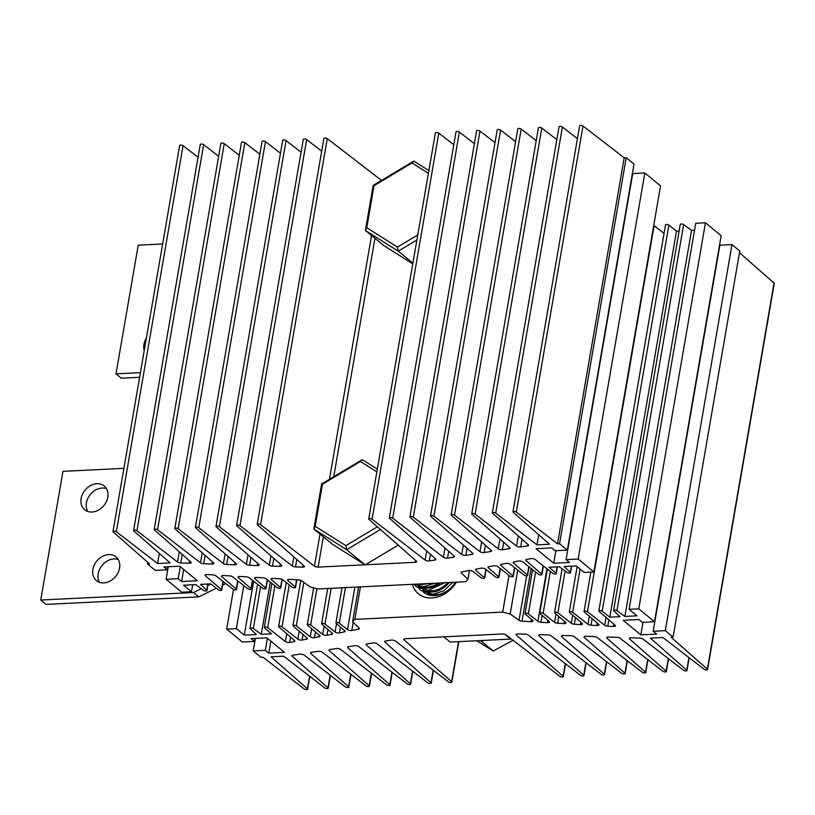 <?xml version="1.0" encoding="UTF-8"?>
<svg xmlns="http://www.w3.org/2000/svg" width="815" height="815" viewBox="0 0 815 815"><rect width="100%" height="100%" fill="white"/><g stroke="black" fill="none" stroke-linecap="round" stroke-linejoin="round"><path stroke-width="1.22" d="M513.093 640.284L493.218 651.002L476.785 640.753M483.417 640.427L481.93 641.721L480.218 640.59M481.93 641.721L493.218 651.002M364.977 564.795L318.145 567.097A2.791 0.998 9.8 0 1 314.447 566.17L260.576 524.666A1.813 0.652 -170.2 0 0 258.62 524.035A1.813 0.652 -170.2 0 0 257.214 524.432A1.813 0.652 -170.2 0 0 257.428 524.819L304.178 565.987A2.791 0.998 9.8 0 1 304.464 566.547A2.791 0.998 9.8 0 1 302.538 567.159L295.499 566.914A2.791 0.998 9.8 0 1 292.29 565.987L239.977 525.675A1.813 0.652 -170.2 0 0 238.011 525.054A1.813 0.652 -170.2 0 0 236.615 525.441A1.813 0.652 -170.2 0 0 236.829 525.828L281.532 565.202A2.791 0.998 9.8 0 1 281.817 565.763A2.791 0.998 9.8 0 1 279.891 566.374L272.546 566.119A2.791 0.998 9.8 0 1 269.337 565.182L219.367 526.684A1.813 0.652 -170.2 0 0 217.411 526.062A1.813 0.652 -170.2 0 0 216.006 526.459A1.813 0.652 -170.2 0 0 216.22 526.847L258.885 564.418A2.791 0.998 9.8 0 1 259.17 564.978A2.791 0.998 9.8 0 1 257.245 565.59L249.594 565.325A2.791 0.998 9.8 0 1 246.385 564.388L198.768 527.702A1.813 0.652 -170.2 0 0 196.802 527.081A1.813 0.652 -170.2 0 0 195.396 527.468A1.813 0.652 -170.2 0 0 195.62 527.855L236.238 563.634A2.791 0.998 9.8 0 1 236.523 564.194A2.791 0.998 9.8 0 1 234.598 564.805L226.641 564.53A2.791 0.998 9.8 0 1 223.432 563.593L178.159 528.711A1.813 0.652 -170.2 0 0 176.203 528.089A1.813 0.652 -170.2 0 0 174.797 528.477A1.813 0.652 -170.2 0 0 175.011 528.864L213.591 562.849A2.791 0.998 9.8 0 1 213.876 563.399A2.791 0.998 9.8 0 1 211.951 564.021L203.689 563.725A2.791 0.998 9.8 0 1 200.48 562.798L157.56 529.73A1.813 0.652 -170.2 0 0 155.594 529.108A1.813 0.652 -170.2 0 0 154.188 529.495A1.813 0.652 -170.2 0 0 154.412 529.882L190.944 562.065A2.791 0.998 9.8 0 1 191.23 562.615A2.791 0.998 9.8 0 1 189.304 563.226L180.736 562.931A2.791 0.998 9.8 0 1 177.527 562.004L136.951 530.738A1.813 0.652 -170.2 0 0 134.995 530.117A1.813 0.652 -170.2 0 0 133.589 530.504A1.813 0.652 -170.2 0 0 133.803 530.891L170.141 562.9L157.58 563.522L116.351 531.747A1.813 0.652 -170.2 0 0 114.385 531.125A1.813 0.652 -170.2 0 0 112.979 531.523A1.813 0.652 -170.2 0 0 113.204 531.91L149.512 563.888L147.464 563.98L155.247 570.388L167.37 569.797L163.937 566.975L179.697 566.201L197.383 580.738L181.633 581.513L178.2 578.691L166.077 579.292L181.786 592.21L191.484 591.731L183.558 585.221L195.682 584.62L203.597 590.386A1.813 0.652 -170.2 0 0 205.563 591.007A1.813 0.652 -170.2 0 0 206.959 590.62A1.813 0.652 -170.2 0 0 206.745 590.233L200.531 584.386L210.739 583.876L218.359 589.856A1.813 0.652 -170.2 0 0 220.325 590.478A1.813 0.652 -170.2 0 0 221.721 590.08A1.813 0.652 -170.2 0 0 221.507 589.693L205.339 575.726A2.791 0.998 9.8 0 1 205.034 575.156A2.791 0.998 9.8 0 1 207.122 574.555L212.797 574.881A2.791 0.998 9.8 0 1 215.853 575.818L233.121 589.316A1.813 0.652 -170.2 0 0 235.087 589.938A1.813 0.652 -170.2 0 0 236.493 589.551A1.813 0.652 -170.2 0 0 236.279 589.164L221.843 576.694A2.791 0.998 9.8 0 1 221.548 576.124A2.791 0.998 9.8 0 1 223.626 575.512L229.524 575.859A2.791 0.998 9.8 0 1 232.591 576.796L247.882 588.787A1.813 0.652 -170.2 0 0 249.848 589.408A1.813 0.652 -170.2 0 0 251.254 589.021A1.813 0.652 -170.2 0 0 251.04 588.634L238.337 577.652A2.791 0.998 9.8 0 1 238.041 577.081A2.791 0.998 9.8 0 1 240.13 576.48L246.212 576.837A2.791 0.998 9.8 0 1 249.278 577.774L262.654 588.247A1.813 0.652 -170.2 0 0 264.62 588.868A1.813 0.652 -170.2 0 0 266.016 588.481A1.813 0.652 -170.2 0 0 265.802 588.094L254.84 578.619A2.791 0.998 9.8 0 1 254.535 578.049A2.791 0.998 9.8 0 1 256.623 577.448L262.909 577.815A2.791 0.998 9.8 0 1 265.965 578.742L277.416 587.717A1.813 0.652 -170.2 0 0 279.382 588.338A1.813 0.652 -170.2 0 0 280.778 587.951A1.813 0.652 -170.2 0 0 280.564 587.564L271.334 579.577A2.791 0.998 9.8 0 1 271.038 579.007A2.791 0.998 9.8 0 1 273.117 578.405L279.596 578.782A2.791 0.998 9.8 0 1 282.652 579.72L292.178 587.187A1.813 0.652 -170.2 0 0 294.144 587.809A1.813 0.652 -170.2 0 0 295.55 587.411A1.813 0.652 -170.2 0 0 295.336 587.024L287.827 580.545A2.791 0.998 9.8 0 1 287.532 579.974A2.791 0.998 9.8 0 1 289.61 579.373L298.555 579.893A2.791 0.998 9.8 0 1 301.54 580.769L310.372 587.034L317.86 588.97L465.722 581.696L467.932 579.292L469.45 570.5M467.932 579.292L461.372 572.914A2.791 0.998 9.8 0 1 461.147 572.405A2.791 0.998 9.8 0 1 462.013 571.855L468.747 570.561A2.791 0.998 9.8 0 1 473.026 571.437L481.257 577.886A1.813 0.652 -170.2 0 0 483.224 578.507A1.813 0.652 -170.2 0 0 484.619 578.12A1.813 0.652 -170.2 0 0 484.405 577.733L485.852 569.369M484.405 577.733L475.726 570.225A2.791 0.998 9.8 0 1 475.43 569.665A2.791 0.998 9.8 0 1 476.296 569.115L481.176 568.177A2.791 0.998 9.8 0 1 485.445 569.053L495.581 576.989A1.813 0.652 -170.2 0 0 497.547 577.611A1.813 0.652 -170.2 0 0 498.943 577.224A1.813 0.652 -170.2 0 0 498.729 576.837L500.176 568.473M498.729 576.837L488.297 567.821A2.791 0.998 9.8 0 1 487.991 567.25A2.791 0.998 9.8 0 1 488.868 566.7L493.595 565.793A2.791 0.998 9.8 0 1 497.873 566.67L509.905 576.093A1.813 0.652 -170.2 0 0 511.871 576.725A1.813 0.652 -170.2 0 0 513.267 576.327A1.813 0.652 -170.2 0 0 513.053 575.94L514.499 567.576M513.053 575.94L500.868 565.406A2.791 0.998 9.8 0 1 500.563 564.836A2.791 0.998 9.8 0 1 501.439 564.296L506.023 563.409A2.791 0.998 9.8 0 1 510.302 564.286L524.228 575.207A1.813 0.652 -170.2 0 0 526.195 575.828A1.813 0.652 -170.2 0 0 527.59 575.431A1.813 0.652 -170.2 0 0 527.376 575.044L528.823 566.68M527.376 575.044L513.43 562.992A2.791 0.998 9.8 0 1 513.134 562.421A2.791 0.998 9.8 0 1 514.01 561.881L518.452 561.026A2.791 0.998 9.8 0 1 522.721 561.902L538.552 574.31A1.813 0.652 -170.2 0 0 540.518 574.932A1.813 0.652 -170.2 0 0 541.914 574.534A1.813 0.652 -170.2 0 0 541.7 574.147L543.147 565.783M541.7 574.147L526.032 560.567A2.791 0.998 9.8 0 1 525.736 560.007A2.791 0.998 9.8 0 1 526.612 559.457L530.881 558.642A2.791 0.998 9.8 0 1 535.16 559.518L552.876 573.414A1.813 0.652 -170.2 0 0 554.842 574.035A1.813 0.652 -170.2 0 0 556.248 573.638A1.813 0.652 -170.2 0 0 556.024 573.251L557.134 566.853M556.024 573.251L549.086 567.25L559.294 566.751L567.199 572.517A1.813 0.652 -170.2 0 0 569.165 573.139A1.813 0.652 -170.2 0 0 570.571 572.741A1.813 0.652 -170.2 0 0 570.347 572.364L571.427 566.15M570.347 572.364L564.133 566.507L576.256 565.916L584.182 572.425L593.87 571.947L660.558 185.891L644.848 172.974L632.725 173.564L566.048 559.63L569.481 562.452L553.721 563.226L555.881 550.695M593.87 571.947L578.161 559.039L644.848 172.974M578.161 559.039L566.048 559.63M553.721 563.226L536.025 548.678L551.786 547.904L555.219 550.726L567.342 550.135L634.019 164.07L626.236 157.672L624.198 157.774L583 126.03A1.813 0.652 -170.2 0 0 581.034 125.408A1.813 0.652 -170.2 0 0 579.638 125.795L512.951 511.861A1.813 0.652 -170.2 0 0 513.165 512.248L549.514 544.257L536.942 544.878L538.695 534.732M567.342 550.135L559.548 543.727L626.236 157.672M559.548 543.727L557.511 543.839L624.198 157.774M557.511 543.839L516.313 512.095L583 126.03M516.313 512.095A1.813 0.652 -170.2 0 0 514.357 511.474A1.813 0.652 -170.2 0 0 512.951 511.861M577.417 138.621L562.401 127.038A1.813 0.652 -170.2 0 0 560.435 126.417A1.813 0.652 -170.2 0 0 559.029 126.814L492.341 512.869A1.813 0.652 -170.2 0 0 492.566 513.256L528.324 544.756A2.791 0.998 9.8 0 1 528.609 545.317A2.791 0.998 9.8 0 1 527.621 545.887L520.693 546.947A2.791 0.998 9.8 0 1 516.557 546.06L475.104 514.122L541.792 128.057A1.813 0.652 -170.2 0 0 539.825 127.435A1.813 0.652 -170.2 0 0 538.43 127.823L471.742 513.888A1.813 0.652 -170.2 0 0 471.956 514.275L509.793 547.599A2.791 0.998 9.8 0 1 510.078 548.149A2.791 0.998 9.8 0 1 509.08 548.719L502.407 549.738A2.791 0.998 9.8 0 1 498.271 548.852L454.505 515.131L521.192 129.065A1.813 0.652 -170.2 0 0 519.226 128.444A1.813 0.652 -170.2 0 0 517.82 128.841L451.133 514.897A1.813 0.652 -170.2 0 0 451.357 515.284L491.251 550.431A2.791 0.998 9.8 0 1 491.547 550.991A2.791 0.998 9.8 0 1 490.548 551.551L484.12 552.539A2.791 0.998 9.8 0 1 479.984 551.653L433.896 516.139L500.583 130.084A1.813 0.652 -170.2 0 0 498.617 129.463A1.813 0.652 -170.2 0 0 497.221 129.85L430.534 515.915A1.813 0.652 -170.2 0 0 430.748 516.303L472.72 553.263A2.791 0.998 9.8 0 1 473.006 553.823A2.791 0.998 9.8 0 1 472.017 554.394L465.834 555.331A2.791 0.998 9.8 0 1 461.697 554.445L413.297 517.158L479.984 131.093A1.813 0.652 -170.2 0 0 478.018 130.471A1.813 0.652 -170.2 0 0 476.612 130.858L409.925 516.924A1.813 0.652 -170.2 0 0 410.149 517.311L454.189 556.105A2.791 0.998 9.8 0 1 454.475 556.655A2.791 0.998 9.8 0 1 453.476 557.226L447.547 558.132A2.791 0.998 9.8 0 1 443.411 557.246L392.687 518.167L459.375 132.112A1.813 0.652 -170.2 0 0 457.409 131.48A1.813 0.652 -170.2 0 0 456.013 131.877L389.326 517.933A1.813 0.652 -170.2 0 0 389.539 518.32L435.648 558.937A2.791 0.998 9.8 0 1 435.944 559.498A2.791 0.998 9.8 0 1 434.945 560.058L429.261 560.934A2.791 0.998 9.8 0 1 425.114 560.048L372.088 519.186L438.776 133.12A1.813 0.652 -170.2 0 0 436.809 132.499A1.813 0.652 -170.2 0 0 435.404 132.886L368.716 518.951A1.813 0.652 -170.2 0 0 368.94 519.338L416.414 561.158A2.791 0.998 9.8 0 1 416.71 561.718A2.791 0.998 9.8 0 1 415.273 562.319L365.395 564.775M536.942 544.878L495.714 513.104L562.401 127.038M495.714 513.104A1.813 0.652 -170.2 0 0 493.747 512.482A1.813 0.652 -170.2 0 0 492.341 512.869M556.818 139.63L541.792 128.057M475.104 514.122A1.813 0.652 -170.2 0 0 473.148 513.491A1.813 0.652 -170.2 0 0 471.742 513.888M536.209 140.649L521.192 129.065M454.505 515.131A1.813 0.652 -170.2 0 0 452.539 514.51A1.813 0.652 -170.2 0 0 451.133 514.897M515.61 141.657L500.583 130.084M433.896 516.139A1.813 0.652 -170.2 0 0 431.94 515.518A1.813 0.652 -170.2 0 0 430.534 515.915M495 142.666L479.984 131.093M413.297 517.158A1.813 0.652 -170.2 0 0 411.331 516.537A1.813 0.652 -170.2 0 0 409.925 516.924M474.401 143.684L459.375 132.112M392.687 518.167A1.813 0.652 -170.2 0 0 390.731 517.545A1.813 0.652 -170.2 0 0 389.326 517.933M453.792 144.693L438.776 133.12M372.088 519.186A1.813 0.652 -170.2 0 0 370.122 518.564A1.813 0.652 -170.2 0 0 368.716 518.951M381.573 180.38A2.791 0.998 9.8 0 1 381.135 180.105L327.263 138.601A1.813 0.652 -170.2 0 0 325.297 137.98A1.813 0.652 -170.2 0 0 323.901 138.367L257.214 524.432M260.576 524.666L327.263 138.601M321.68 151.193L306.664 139.609A1.813 0.652 -170.2 0 0 304.698 138.988A1.813 0.652 -170.2 0 0 303.292 139.385L236.615 525.441M239.977 525.675L306.664 139.609M301.081 152.201L286.055 140.628A1.813 0.652 -170.2 0 0 284.089 140.007A1.813 0.652 -170.2 0 0 282.693 140.394L216.006 526.459M219.367 526.684L286.055 140.628M280.472 153.21L265.456 141.637A1.813 0.652 -170.2 0 0 263.49 141.015A1.813 0.652 -170.2 0 0 262.084 141.403L195.396 527.468M198.768 527.702L265.456 141.637M259.873 154.229L244.846 142.656A1.813 0.652 -170.2 0 0 242.88 142.024A1.813 0.652 -170.2 0 0 241.484 142.421L174.797 528.477M178.159 528.711L244.846 142.656M239.264 155.237L224.247 143.664A1.813 0.652 -170.2 0 0 222.281 143.043A1.813 0.652 -170.2 0 0 220.875 143.43L154.188 529.495M157.56 529.73L224.247 143.664M218.665 156.256L203.638 144.673A1.813 0.652 -170.2 0 0 201.672 144.051A1.813 0.652 -170.2 0 0 200.276 144.449L133.589 530.504M136.951 530.738L203.638 144.673M157.58 563.522L159.333 553.375M198.055 157.264L183.039 145.691A1.813 0.652 -170.2 0 0 181.073 145.07A1.813 0.652 -170.2 0 0 179.667 145.457L112.979 531.523M116.351 531.747L183.039 145.691M147.464 563.98L147.749 562.33M167.37 569.797L167.89 566.771M181.633 581.513L183.711 569.491M178.2 578.691L180.278 566.67M166.077 579.292L168.236 566.761M191.484 591.731L192.686 584.773M206.745 590.233L207.815 584.029M221.507 589.693L222.953 581.36M236.279 589.164L237.715 580.81M251.04 588.634L252.477 580.28M265.802 588.094L267.249 579.75M280.564 587.564L281.99 579.333M295.336 587.024L296.589 579.781M119.571 568.096A15.373 12.174 129.4 0 1 110.147 581.044A15.373 12.174 129.4 0 1 96.476 580.626A15.373 12.174 129.4 0 1 92.91 569.4A15.373 12.174 129.4 0 1 102.333 556.451A15.373 12.174 129.4 0 1 116.005 556.869A15.373 12.174 129.4 0 1 119.571 568.096M99.512 582.317A15.373 12.174 129.4 0 1 98.187 573.74A15.373 12.174 129.4 0 1 118.257 559.518M107.784 497.221A15.373 12.174 129.4 0 1 98.36 510.17A15.373 12.174 129.4 0 1 84.679 509.752A15.373 12.174 129.4 0 1 81.113 498.525A15.373 12.174 129.4 0 1 90.536 485.577A15.373 12.174 129.4 0 1 104.218 485.995A15.373 12.174 129.4 0 1 107.784 497.221M87.714 511.443A15.373 12.174 129.4 0 1 86.4 502.875A15.373 12.174 129.4 0 1 106.459 488.643M225.796 583.591L222.577 585.17M216.311 588.247L198.748 596.875L46.027 604.384L40.75 600.034L62.979 471.345L123.89 468.36M201.274 588.695L193.461 592.536L40.75 600.034M210.871 583.988L207.845 585.465M198.748 596.875L193.461 592.536M146.405 338.052A15.373 12.174 -50.6 0 0 143.919 344.419A15.373 12.174 -50.6 0 0 144.224 350.644M162.654 243.97L138.234 245.172L116.005 373.861L140.425 372.659M116.005 373.861L121.282 378.201L139.62 377.304M456.431 582.155A28.24 22.351 129.4 0 1 431.828 597.966A28.24 22.351 129.4 0 1 412.309 584.324M423.515 592.22A23.767 18.806 -50.6 0 0 434.65 595.592A23.767 18.806 -50.6 0 0 455.402 582.205M354.82 619.359L502.692 612.096L510.18 614.021L519.012 620.297A2.791 0.998 -170.2 0 0 521.987 621.173L530.932 621.692A2.791 0.998 -170.2 0 0 533.02 621.091A2.791 0.998 -170.2 0 0 532.725 620.521L525.217 614.031A1.813 0.652 9.8 0 1 525.003 613.644A1.813 0.652 9.8 0 1 526.409 613.257A1.813 0.652 9.8 0 1 528.365 613.878L537.89 621.346A2.791 0.998 -170.2 0 0 540.956 622.273L547.436 622.66A2.791 0.998 -170.2 0 0 549.514 622.049A2.791 0.998 -170.2 0 0 549.218 621.478L539.978 613.501A1.813 0.652 9.8 0 1 539.764 613.114A1.813 0.652 9.8 0 1 541.17 612.727A1.813 0.652 9.8 0 1 543.136 613.349L554.587 622.314A2.791 0.998 -170.2 0 0 557.643 623.251L563.929 623.618A2.791 0.998 -170.2 0 0 566.007 623.017A2.791 0.998 -170.2 0 0 565.712 622.446L554.75 612.962A1.813 0.652 9.8 0 1 554.536 612.585A1.813 0.652 9.8 0 1 555.932 612.187A1.813 0.652 9.8 0 1 557.898 612.809L571.274 623.292A2.791 0.998 -170.2 0 0 574.331 624.229L580.423 624.585A2.791 0.998 -170.2 0 0 582.511 623.974A2.791 0.998 -170.2 0 0 582.205 623.414L569.512 612.432A1.813 0.652 9.8 0 1 569.298 612.045A1.813 0.652 9.8 0 1 570.694 611.658A1.813 0.652 9.8 0 1 572.66 612.279L587.961 624.27A2.791 0.998 -170.2 0 0 591.018 625.197L596.916 625.543A2.791 0.998 -170.2 0 0 599.005 624.942A2.791 0.998 -170.2 0 0 598.709 624.371L584.274 611.902A1.813 0.652 9.8 0 1 584.06 611.515A1.813 0.652 9.8 0 1 585.465 611.118A1.813 0.652 9.8 0 1 587.421 611.739L604.699 625.248A2.791 0.998 -170.2 0 0 607.756 626.175L613.43 626.511A2.791 0.998 -170.2 0 0 615.508 625.9A2.791 0.998 -170.2 0 0 615.213 625.339L599.035 611.362A1.813 0.652 9.8 0 1 598.821 610.975A1.813 0.652 9.8 0 1 600.227 610.588A1.813 0.652 9.8 0 1 602.193 611.209L609.814 617.179L620.021 616.68L613.807 610.832A1.813 0.652 9.8 0 1 613.593 610.445A1.813 0.652 9.8 0 1 614.989 610.058A1.813 0.652 9.8 0 1 616.955 610.68L624.871 616.446L636.984 615.845L629.068 609.335L638.766 608.856L654.476 621.774L642.352 622.365L638.919 619.543L623.159 620.317L640.855 634.865L656.615 634.09L653.182 631.268L665.295 630.678L673.088 637.075L671.04 637.167L707.349 669.156A1.813 0.652 9.8 0 1 707.563 669.543A1.813 0.652 9.8 0 1 706.167 669.93A1.813 0.652 9.8 0 1 704.201 669.309L662.972 637.544L650.401 638.155L686.75 670.164A1.813 0.652 9.8 0 1 686.964 670.551A1.813 0.652 9.8 0 1 685.558 670.949A1.813 0.652 9.8 0 1 683.591 670.327L643.025 639.062A2.791 0.998 -170.2 0 0 639.816 638.125L631.238 637.829A2.791 0.998 -170.2 0 0 629.323 638.44A2.791 0.998 -170.2 0 0 629.608 639.001L666.14 671.183A1.813 0.652 9.8 0 1 666.354 671.57A1.813 0.652 9.8 0 1 664.959 671.957A1.813 0.652 9.8 0 1 662.992 671.336L620.072 638.267A2.791 0.998 -170.2 0 0 616.863 637.33L608.591 637.045A2.791 0.998 -170.2 0 0 606.676 637.656A2.791 0.998 -170.2 0 0 606.961 638.216L645.541 672.192A1.813 0.652 9.8 0 1 645.755 672.579A1.813 0.652 9.8 0 1 644.349 672.976A1.813 0.652 9.8 0 1 642.383 672.344L597.12 637.473A2.791 0.998 -170.2 0 0 593.911 636.535L585.954 636.26A2.791 0.998 -170.2 0 0 584.029 636.872A2.791 0.998 -170.2 0 0 584.314 637.432L624.932 673.21A1.813 0.652 9.8 0 1 625.146 673.598A1.813 0.652 9.8 0 1 623.75 673.985A1.813 0.652 9.8 0 1 621.784 673.363L574.168 636.668A2.791 0.998 -170.2 0 0 570.958 635.741L563.308 635.476A2.791 0.998 -170.2 0 0 561.382 636.087A2.791 0.998 -170.2 0 0 561.667 636.647L604.333 674.219A1.813 0.652 9.8 0 1 604.547 674.606A1.813 0.652 9.8 0 1 603.141 674.993A1.813 0.652 9.8 0 1 601.175 674.372L551.215 635.873A2.791 0.998 -170.2 0 0 548.006 634.946L540.661 634.691A2.791 0.998 -170.2 0 0 538.735 635.303A2.791 0.998 -170.2 0 0 539.021 635.863L583.723 675.227A1.813 0.652 9.8 0 1 583.937 675.615A1.813 0.652 9.8 0 1 582.542 676.012A1.813 0.652 9.8 0 1 580.575 675.391L528.263 635.079A2.791 0.998 -170.2 0 0 525.054 634.152L518.014 633.907A2.791 0.998 -170.2 0 0 516.089 634.518A2.791 0.998 -170.2 0 0 516.374 635.068L563.124 676.246A1.813 0.652 9.8 0 1 563.338 676.633A1.813 0.652 9.8 0 1 561.932 677.02A1.813 0.652 9.8 0 1 559.966 676.399L506.105 634.895A2.791 0.998 -170.2 0 0 502.407 633.968L405.279 638.736A2.791 0.998 -170.2 0 0 403.843 639.347A2.791 0.998 -170.2 0 0 404.128 639.907L451.612 681.727A1.813 0.652 9.8 0 1 451.826 682.114A1.813 0.652 9.8 0 1 450.43 682.501A1.813 0.652 9.8 0 1 448.464 681.88L395.428 641.018A2.791 0.998 -170.2 0 0 391.292 640.132L385.607 640.998A2.791 0.998 -170.2 0 0 384.609 641.568A2.791 0.998 -170.2 0 0 384.894 642.128L431.013 682.736A1.813 0.652 9.8 0 1 431.227 683.123A1.813 0.652 9.8 0 1 429.821 683.52A1.813 0.652 9.8 0 1 427.855 682.889L377.141 643.819A2.791 0.998 -170.2 0 0 373.005 642.933L367.066 643.84A2.791 0.998 -170.2 0 0 366.078 644.4A2.791 0.998 -170.2 0 0 366.363 644.96L410.403 683.754A1.813 0.652 9.8 0 1 410.617 684.142A1.813 0.652 9.8 0 1 409.222 684.529A1.813 0.652 9.8 0 1 407.255 683.907L358.855 646.611A2.791 0.998 -170.2 0 0 354.719 645.725L348.535 646.672A2.791 0.998 -170.2 0 0 347.536 647.242A2.791 0.998 -170.2 0 0 347.832 647.793L389.804 684.763A1.813 0.652 9.8 0 1 390.018 685.15A1.813 0.652 9.8 0 1 388.612 685.537A1.813 0.652 9.8 0 1 386.646 684.916L340.568 649.412A2.791 0.998 -170.2 0 0 336.432 648.526L330.004 649.504A2.791 0.998 -170.2 0 0 329.005 650.075A2.791 0.998 -170.2 0 0 329.291 650.635L369.195 685.782A1.813 0.652 9.8 0 1 369.409 686.159A1.813 0.652 9.8 0 1 368.013 686.556A1.813 0.652 9.8 0 1 366.047 685.935L322.282 652.204A2.791 0.998 -170.2 0 0 318.145 651.317L311.462 652.346A2.791 0.998 -170.2 0 0 310.474 652.907A2.791 0.998 -170.2 0 0 310.76 653.467L348.596 686.79A1.813 0.652 9.8 0 1 348.81 687.177A1.813 0.652 9.8 0 1 347.404 687.565A1.813 0.652 9.8 0 1 345.438 686.943L303.995 655.005A2.791 0.998 -170.2 0 0 299.849 654.119L292.931 655.178A2.791 0.998 -170.2 0 0 291.933 655.749A2.791 0.998 -170.2 0 0 292.228 656.299L327.987 687.799A1.813 0.652 9.8 0 1 328.201 688.186A1.813 0.652 9.8 0 1 326.805 688.583A1.813 0.652 9.8 0 1 324.839 687.962L283.61 656.187L271.038 656.809L307.387 688.818A1.813 0.652 9.8 0 1 307.601 689.205A1.813 0.652 9.8 0 1 306.196 689.592A1.813 0.652 9.8 0 1 304.229 688.97L263.031 657.226L261.004 657.328L253.21 650.93L265.333 650.329L268.767 653.151L284.517 652.377L266.831 637.839L251.071 638.614L254.504 641.436L242.381 642.026L226.672 629.109L236.37 628.63L244.296 635.15L256.409 634.549L250.195 628.701A1.813 0.652 9.8 0 1 249.981 628.314A1.813 0.652 9.8 0 1 251.387 627.927A1.813 0.652 9.8 0 1 253.353 628.548L261.258 634.315L271.466 633.815L264.518 627.805A1.813 0.652 9.8 0 1 264.305 627.418A1.813 0.652 9.8 0 1 265.71 627.03A1.813 0.652 9.8 0 1 267.677 627.652L285.393 641.548A2.791 0.998 -170.2 0 0 289.671 642.424L293.94 641.599A2.791 0.998 -170.2 0 0 294.816 641.059A2.791 0.998 -170.2 0 0 294.51 640.488L278.842 626.908A1.813 0.652 9.8 0 1 278.628 626.521A1.813 0.652 9.8 0 1 280.034 626.134A1.813 0.652 9.8 0 1 282 626.755L297.832 639.164A2.791 0.998 -170.2 0 0 302.1 640.04L306.542 639.184A2.791 0.998 -170.2 0 0 307.418 638.634A2.791 0.998 -170.2 0 0 307.112 638.074L293.166 626.012A1.813 0.652 9.8 0 1 292.952 625.625A1.813 0.652 9.8 0 1 294.358 625.237A1.813 0.652 9.8 0 1 296.324 625.859L310.25 636.78A2.791 0.998 -170.2 0 0 314.529 637.656L319.113 636.77A2.791 0.998 -170.2 0 0 319.979 636.23A2.791 0.998 -170.2 0 0 319.684 635.659L307.489 625.115A1.813 0.652 9.8 0 1 307.275 624.728A1.813 0.652 9.8 0 1 308.681 624.341A1.813 0.652 9.8 0 1 310.647 624.962L322.679 634.396A2.791 0.998 -170.2 0 0 326.947 635.262L331.685 634.355A2.791 0.998 -170.2 0 0 332.551 633.815A2.791 0.998 -170.2 0 0 332.255 633.245L321.823 624.219A1.813 0.652 9.8 0 1 321.599 623.842A1.813 0.652 9.8 0 1 323.005 623.444A1.813 0.652 9.8 0 1 324.971 624.066L335.097 632.012A2.791 0.998 -170.2 0 0 339.376 632.878L344.256 631.941A2.791 0.998 -170.2 0 0 345.122 631.401A2.791 0.998 -170.2 0 0 344.827 630.83L336.147 623.332A1.813 0.652 9.8 0 1 335.923 622.945A1.813 0.652 9.8 0 1 337.329 622.548A1.813 0.652 9.8 0 1 339.295 623.169L347.526 629.618A2.791 0.998 -170.2 0 0 351.795 630.494L358.539 629.2A2.791 0.998 -170.2 0 0 359.405 628.66A2.791 0.998 -170.2 0 0 359.171 628.151L352.62 621.774L354.82 619.359L360.434 586.871M509.029 575.41L502.692 612.096M517.759 570.133L510.18 614.021M535.608 571.998L528.365 613.878M550.37 571.447L543.136 613.349M565.121 570.999L557.898 612.809M580.117 569.094L572.66 612.279M653.722 225.449A1.813 0.652 9.8 0 1 654.109 225.684L587.421 611.739M654.109 225.684L664.031 233.436M598.821 610.975L665.509 224.92A1.813 0.652 9.8 0 1 666.914 224.522A1.813 0.652 9.8 0 1 668.87 225.144L602.193 611.209M668.87 225.144L676.491 231.124L609.814 617.179M676.491 231.124L679.129 230.991M613.593 610.445L680.27 224.38A1.813 0.652 9.8 0 1 681.676 223.993A1.813 0.652 9.8 0 1 683.642 224.614L616.955 610.68M683.642 224.614L691.548 230.38L624.871 616.446M691.548 230.38L694.543 230.227M638.766 608.856L705.444 222.79L695.745 223.269L629.068 609.335M705.444 222.79L721.153 235.708L654.476 621.774M643.015 622.334L640.855 634.865M665.295 630.678L731.982 244.612L719.859 245.203L653.182 631.268M731.982 244.612L739.775 251.02L673.088 637.075M739.49 252.67L774.036 283.09L707.349 669.156M774.036 283.09A1.813 0.652 9.8 0 1 774.25 283.477L707.563 669.543M688.93 657.542L686.75 670.164M668.32 658.551L666.14 671.183M647.721 659.569L645.541 672.192M627.112 660.578L624.932 673.21M606.513 661.597L604.333 674.219M585.904 662.605L583.723 675.227M565.304 663.624L563.124 676.246M458.539 641.65L451.612 681.727M433.193 670.113L431.013 682.736M412.584 671.122L410.403 683.754M391.984 672.141L389.804 684.763M371.375 673.149L369.195 685.782M350.776 674.168L348.596 686.79M330.167 675.177L327.987 687.799M309.568 676.185L307.387 688.818M255.37 638.4L253.21 650.93M267.412 638.308L265.333 650.329M270.835 641.13L268.767 653.151M255.024 638.42L254.504 641.436M233.508 589.551L226.672 629.109M243.807 585.588L236.37 628.63M253.618 581.166L244.296 635.15M260.586 586.637L253.353 628.548M270.274 582.124L261.258 634.315M274.91 585.751L267.677 627.652M289.233 584.875L282 626.755M303.832 582.389L296.324 625.859M316.903 588.725L310.647 624.962M331.145 588.318L324.971 624.066M345.438 587.615L339.295 623.169M358.631 586.963L352.62 621.774M443.778 636.841L450.125 642.067L510.73 639.082L510.822 638.532M504.933 634.325L510.73 639.082M428.313 593.941A22.362 17.696 -50.6 0 0 434.477 595.592M380.462 529.485L346.681 549.718L313.836 529.006L321.619 483.957L362.247 459.64L377.325 469.145M376.846 471.885L360.413 461.524L322.465 484.242L315.191 526.307L313.836 529.006L332.316 544.196L365.161 564.917L346.681 549.718L345.876 545.663L377.396 526.785M365.161 564.917L398.219 545.123M315.191 526.307L345.876 545.663M321.619 483.957L322.465 484.242M362.247 459.64L360.413 461.524M416.903 239.997L398.25 251.163L365.405 230.451L373.189 185.402L413.816 161.085L428.894 170.59M412.899 263.204L398.25 251.163L397.445 247.108L417.779 234.934M412.777 263.866L383.885 245.641L365.405 230.451L366.76 227.752L397.445 247.108M428.415 173.33L411.983 162.969L374.034 185.688L366.76 227.752M373.189 185.402L374.034 185.688M413.816 161.085L411.983 162.969M461.372 572.914L461.535 571.998M475.726 570.225L475.899 569.227M488.297 567.821L488.47 566.812M500.868 565.406L501.042 564.398M513.43 562.992L513.603 561.993M526.032 560.567L526.205 559.569M527.621 545.887L527.875 544.369M520.693 546.947L522.028 539.214M516.557 546.06L518.309 535.934M509.08 548.719L509.344 547.201M502.407 549.738L503.701 542.23M498.271 548.852L499.982 538.949M490.548 551.551L490.813 550.033M484.12 552.539L485.383 545.255M479.984 551.653L481.655 541.975M472.017 554.394L472.272 552.876M465.834 555.331L467.056 548.271M461.697 554.445L463.328 544.991M453.476 557.226L453.741 555.708M447.547 558.132L448.729 551.297M443.411 557.246L445 548.016M434.945 560.058L435.21 558.54M429.261 560.934L430.402 554.312M425.114 560.048L426.673 551.032M415.273 562.319L415.599 560.435M318.145 567.097L323.372 536.841M333.763 476.683L374.941 238.286M314.447 566.17L319.989 534.07M329.464 479.261L371.559 235.515M381.033 180.706L381.135 180.105M302.538 567.159L302.936 564.897M295.499 566.914L296.782 559.477M292.29 565.987L293.858 556.9M279.891 566.374L280.289 564.102M272.546 566.119L273.871 558.458M269.337 565.182L270.947 555.881M257.245 565.59L257.642 563.318M249.594 565.325L250.959 557.429M246.385 564.388L248.025 554.862M234.598 564.805L234.995 562.533M226.641 564.53L228.037 556.411M223.432 563.593L225.113 553.833M211.951 564.021L212.348 561.749M203.689 563.725L205.125 555.392M200.48 562.798L202.202 552.815M189.304 563.226L189.701 560.965M180.736 562.931L182.214 554.373M177.527 562.004L179.29 551.796M205.339 575.726L205.512 574.728M221.843 576.694L222.016 575.685M238.337 577.652L238.51 576.653M254.84 578.619L255.013 577.611M271.334 579.577L271.507 578.579M287.827 580.545L288.001 579.536M526.694 575.828L519.012 620.297M531.095 568.462L521.987 621.173M531.339 619.329L530.932 621.692M546.977 568.778L537.89 621.346M542.148 615.376L540.956 622.273M547.843 620.297L547.436 622.66M556.013 614.062L554.587 622.314M558.815 616.486L557.643 623.251M564.337 621.254L563.929 623.618M572.68 615.172L571.274 623.292M575.482 617.597L574.331 624.229M580.83 622.222L580.423 624.585M589.337 616.283L587.961 624.27M592.148 618.697L591.018 625.197M597.324 623.18L596.916 625.543M606.044 617.413L604.699 625.248M608.846 619.838L607.756 626.175M613.838 624.147L613.43 626.511M629.771 638.013L629.608 639.001M607.124 637.228L606.961 638.216M584.487 636.444L584.314 637.432M561.841 635.659L561.667 636.647M539.194 634.875L539.021 635.863M516.547 634.09L516.374 635.068M404.301 638.919L404.128 639.907M385.067 641.14L384.894 642.128M366.536 643.972L366.363 644.96M347.995 646.815L347.832 647.793M329.464 649.647L329.291 650.635M310.933 652.479L310.76 653.467M292.391 655.321L292.228 656.299M286.737 633.754L285.393 641.548M290.588 637.086L289.671 642.424M294.184 640.203L293.94 641.599M299.197 631.228L297.832 639.164M303.048 634.559L302.1 640.04M306.786 637.788L306.542 639.184M311.646 628.711L310.25 636.78M315.497 632.033L314.529 637.656M319.358 635.374L319.113 636.77M324.095 626.185L322.679 634.396M327.946 629.516L326.947 635.262M331.929 632.96L331.685 634.355M336.544 623.669L335.097 632.012M340.395 627L339.376 632.878M344.49 630.545L344.256 631.941M354.861 587.146L347.526 629.618M353.211 622.344L351.795 630.494M358.783 627.774L358.539 629.2M432.103 594.288A21.424 16.952 -50.6 0 0 436.504 594.644A21.424 16.952 -50.6 0 0 448.851 589.765M423.036 589.999A22.555 17.849 -50.6 0 0 431.828 591.996A22.555 17.849 -50.6 0 0 449.248 582.511M427.488 590.488A21.424 16.952 -50.6 0 0 431.879 590.855A21.424 16.952 -50.6 0 0 447.802 582.582M418.421 586.199A22.555 17.849 -50.6 0 0 427.213 588.196A22.555 17.849 -50.6 0 0 440.334 582.949M422.863 586.688A21.424 16.952 -50.6 0 0 427.264 587.055A21.424 16.952 -50.6 0 0 438.409 583.041M418.095 584.039A22.555 17.849 -50.6 0 0 422.588 584.396A22.555 17.849 -50.6 0 0 427.284 583.591M484.619 578.12L486.097 569.563M498.943 577.224L500.42 568.666M513.267 576.327L514.744 567.77M527.59 575.431L529.067 566.873M541.914 574.534L543.401 565.977M556.248 573.638L557.419 566.843M570.571 572.741L571.712 566.14M206.959 590.62L208.1 584.009M221.721 590.08L223.198 581.564M236.493 589.551L237.96 581.014M251.254 589.021L252.732 580.474M266.016 588.481L267.493 579.944M280.778 587.951L282.245 579.465M295.55 587.411L296.864 579.791M532.602 569.644L525.003 613.644M547.374 569.094L539.764 613.114M562.095 568.789L554.536 612.585M577.142 566.639L569.298 612.045M590.865 572.099L584.06 611.515M689.174 657.736L686.964 670.551M668.575 658.744L666.354 671.57M647.966 659.763L645.755 672.579M627.367 660.771L625.146 673.598M606.757 661.79L604.547 674.606M586.158 662.799L583.937 675.615M565.549 663.807L563.338 676.633M458.825 641.639L451.826 682.114M433.437 670.307L431.227 683.123M412.838 671.316L410.617 684.142M392.229 672.334L390.018 685.15M371.63 673.343L369.409 686.159M351.021 674.351L348.81 687.177M330.421 675.37L328.201 688.186M309.812 676.379L307.601 689.205M257.591 584.284L249.981 628.314M271.915 583.397L264.305 627.418M286.228 582.521L278.628 626.521M300.776 580.372L292.952 625.625M313.643 587.88L307.275 624.728M327.712 588.481L321.599 623.842M342.005 587.778L335.923 622.945M452.824 582.338L443.88 590.773L432.897 594.257L421.111 590.6L418.92 588.43M444.695 582.735L428.282 590.457L416.485 586.8L414.295 584.63M434.548 583.234L423.657 586.668L413.653 584.263M429.128 595.021L427.63 593.789"/></g></svg>
